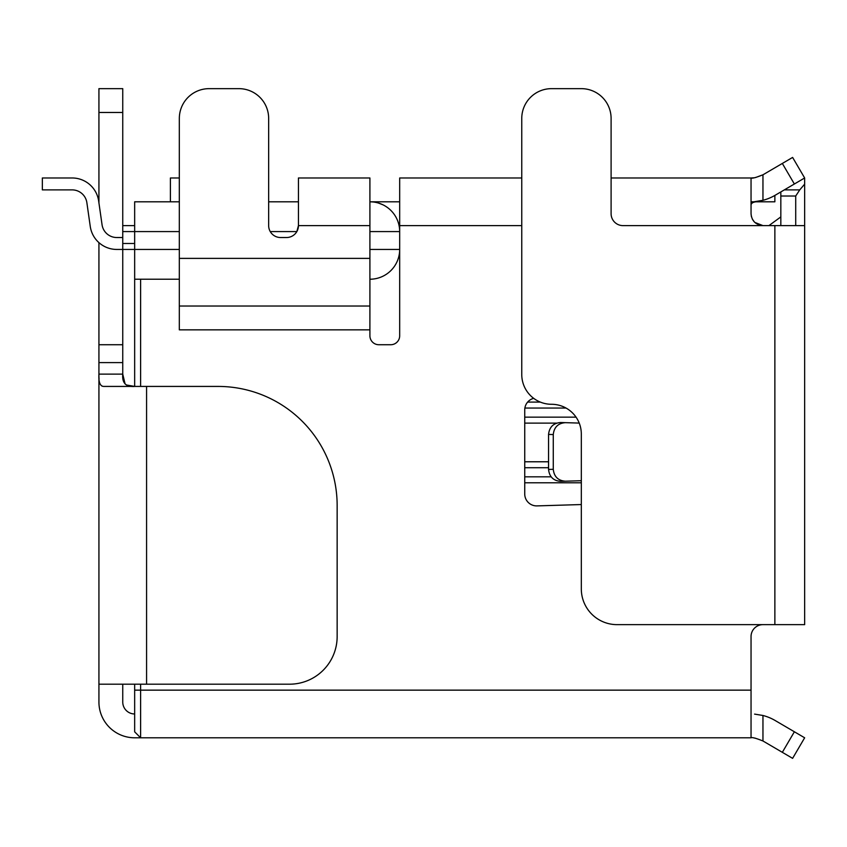 <?xml version="1.0" encoding="UTF-8"?>
<svg xmlns="http://www.w3.org/2000/svg" width="847" height="847" viewBox="0 0 847 847"><rect width="100%" height="100%" fill="white"/><g stroke="black" fill="none" stroke-linecap="round" stroke-linejoin="round"><path stroke-width="1.27" d="M533.684 398.344A11.911 11.911 0 0 0 524.738 409.874L524.738 493.992A11.911 11.911 0 0 0 537.019 505.892L581.317 504.547M762.956 624.641A11.911 11.911 0 0 0 751.045 636.552L751.045 690.146L140.613 690.146L140.613 684.196M521.763 225.62L399.678 225.62L399.678 335.804A8.936 8.936 0 0 1 390.742 344.729L378.831 344.729A8.936 8.936 0 0 1 369.906 335.804L369.906 329.843L179.331 329.843M140.613 386.423L140.613 279.224M754.868 222.443L762.967 225.62C755.672 224.857 751.702 220.887 751.045 213.709L751.384 216.525M752.316 219.055L754.285 221.872M762.956 201.798C755.302 201.173 751.331 202.242 751.045 204.995M755.471 177.563L762.956 174.789A23.822 23.822 0 0 0 763.094 174.715L792.612 157.426L804.65 177.976L775.132 195.276A47.644 47.644 0 0 1 762.956 200.294L754.582 201.671M751.045 213.709L751.045 177.976L754.074 177.785M762.956 200.294L762.956 174.789C756.127 177.552 752.157 178.611 751.045 177.976L611.1 177.976L611.1 118.421L611.1 213.709A11.911 11.911 0 0 0 623.011 225.62L774.867 225.62L774.867 624.641L617.05 624.641A35.733 35.733 0 0 1 581.317 588.909L581.317 434.066A29.772 29.772 0 0 0 551.545 404.284A29.772 29.772 0 0 1 521.763 374.512L521.763 118.421A29.772 29.772 0 0 1 551.545 88.649L581.317 88.649A29.772 29.772 0 0 1 611.1 118.421M751.045 201.798L774.867 201.798L774.867 195.424M521.763 118.421L521.763 177.976L399.678 177.976L399.678 225.62L399.075 225.62M754.582 714.106L762.956 715.482A47.644 47.644 0 0 1 775.132 720.501L804.65 737.79L792.612 758.351L782.332 752.327L794.37 731.776M134.662 684.196L134.662 690.146L140.613 690.146L140.613 737.79L751.045 737.79C752.157 737.165 756.127 738.235 762.956 740.987A23.822 23.822 0 0 1 763.094 741.061L782.332 752.327M751.045 690.146L751.045 737.79M762.956 740.987L762.956 715.482M755.471 738.213L754.074 737.991M98.93 684.196L98.93 374.13C98.496 382.188 100.094 386.285 103.726 386.423L218.039 386.423A119.109 119.109 0 0 1 337.148 505.532L337.148 636.552A47.644 47.644 0 0 1 289.505 684.196L98.93 684.196L98.93 702.057A35.733 35.733 0 0 0 134.662 737.79L140.613 737.79L134.662 731.84L134.662 690.146M134.662 713.968A11.911 11.911 0 0 1 122.751 702.057L122.751 684.196M98.93 202.878L98.93 88.649L122.751 88.649L122.751 225.62L134.662 225.62M135.033 386.423C126.055 387.217 121.957 383.119 122.751 374.13L98.93 374.13L98.93 344.729L122.751 344.729L122.751 249.442L116.791 249.442A26.797 26.797 0 0 1 90.258 226.435L86.87 202.677L90.258 226.435M122.751 344.729L122.751 362.601L98.93 362.601M125.091 383.966L122.751 374.13L122.751 362.601M126.436 384.993L134.662 386.423L134.662 279.224L179.32 279.224M179.32 201.798L134.662 201.798L134.662 279.224M179.32 329.843L179.32 118.421L179.32 177.976L170.395 177.976L170.395 201.798M42.35 177.976L72.122 177.976L42.35 177.976L72.122 177.976L42.35 177.976L72.122 177.976L42.35 177.976L72.122 177.976L42.35 177.976L72.122 177.976L42.35 177.976L42.35 189.887L72.122 189.887A14.886 14.886 0 0 1 86.87 202.677A14.886 14.886 0 0 0 72.122 189.887A14.886 14.886 0 0 1 86.87 202.677A14.886 14.886 0 0 0 72.122 189.887A14.886 14.886 0 0 1 86.87 202.677A14.886 14.886 0 0 0 72.122 189.887A14.886 14.886 0 0 1 86.87 202.677A14.886 14.886 0 0 0 72.122 189.887A14.886 14.886 0 0 1 86.87 202.677A14.886 14.886 0 0 0 72.122 189.887M179.331 258.377L369.906 258.377L369.906 177.976L298.44 177.976L298.44 225.62A11.911 11.911 0 0 1 286.519 237.531L280.569 237.531A11.911 11.911 0 0 1 268.658 225.62L268.658 118.421A29.772 29.772 0 0 0 238.875 88.649L209.103 88.649A29.772 29.772 0 0 0 179.331 118.421M122.751 237.531L116.791 237.531A14.886 14.886 0 0 1 102.053 224.751A14.886 14.886 0 0 0 116.791 237.531A14.886 14.886 0 0 1 102.053 224.751L98.654 200.993A26.797 26.797 0 0 0 72.122 177.976M579.221 423.087L560.587 422.515C553.366 423.119 549.364 427.079 548.56 434.426L548.56 469.439C549.364 476.787 553.366 480.747 560.587 481.35L581.317 480.715M795.714 225.62L795.714 196.017L780.828 196.017L780.828 225.62M369.906 249.442L399.678 249.442A29.772 29.772 0 0 1 369.906 279.224M122.751 225.62L122.751 249.442L116.791 249.442L179.32 249.442M780.828 191.93L780.828 196.017M795.714 196.017L799.748 189.887L784.311 189.887M548.57 469.439L553.271 469.302C554.065 476.639 558.078 480.609 565.298 481.202M804.65 177.976L804.65 246.085M804.65 184.138L799.748 189.887M780.828 216.906L768.917 225.62M116.791 237.531A14.886 14.886 0 0 1 102.053 224.751A14.886 14.886 0 0 0 116.791 237.531M122.751 243.491L134.662 243.491M122.751 231.58L179.32 231.58M298.44 201.798L268.658 201.798L268.658 118.421M581.317 88.649L551.545 88.649M179.331 306.021L369.906 306.021L369.906 258.377M804.65 600.819L804.65 314.957M553.271 469.302L553.271 434.564L548.57 434.426M270.257 231.58L296.842 231.58L298.44 225.62L298.028 228.69M774.867 624.641L804.65 624.641L804.65 225.62L774.867 225.62M238.875 88.649L209.103 88.649M369.895 329.843L369.906 306.021M565.298 422.664C558.078 423.256 554.065 427.227 553.271 434.564M387.301 207.42L386.497 206.859M382.929 204.805L378.588 203.1M98.93 344.729L98.93 242.623M98.983 377.529L99.057 378.99M99.681 382.95L100.052 383.945M101.894 386.031L102.593 386.285M372.998 201.967L369.906 201.798A29.772 29.772 0 0 1 399.678 231.58A29.772 29.772 0 0 0 369.906 201.798L399.678 201.798M386.56 206.901L387.407 207.494M393.993 214.079L394.66 215.032M581.317 482.79L524.738 482.79M548.56 461.774L524.738 461.774M556.606 423.108L524.738 423.108M540.322 402.092L527.639 402.092M794.37 184L782.332 163.45M146.573 684.196L146.573 386.423M369.906 225.62L298.44 225.62M98.93 112.471L122.751 112.471M399.678 231.58L369.906 231.58M551.09 476.829L524.738 476.829M548.56 467.724L524.738 467.724M576.045 417.148L524.738 417.148M566.029 408.053L524.886 408.053"/></g></svg>
